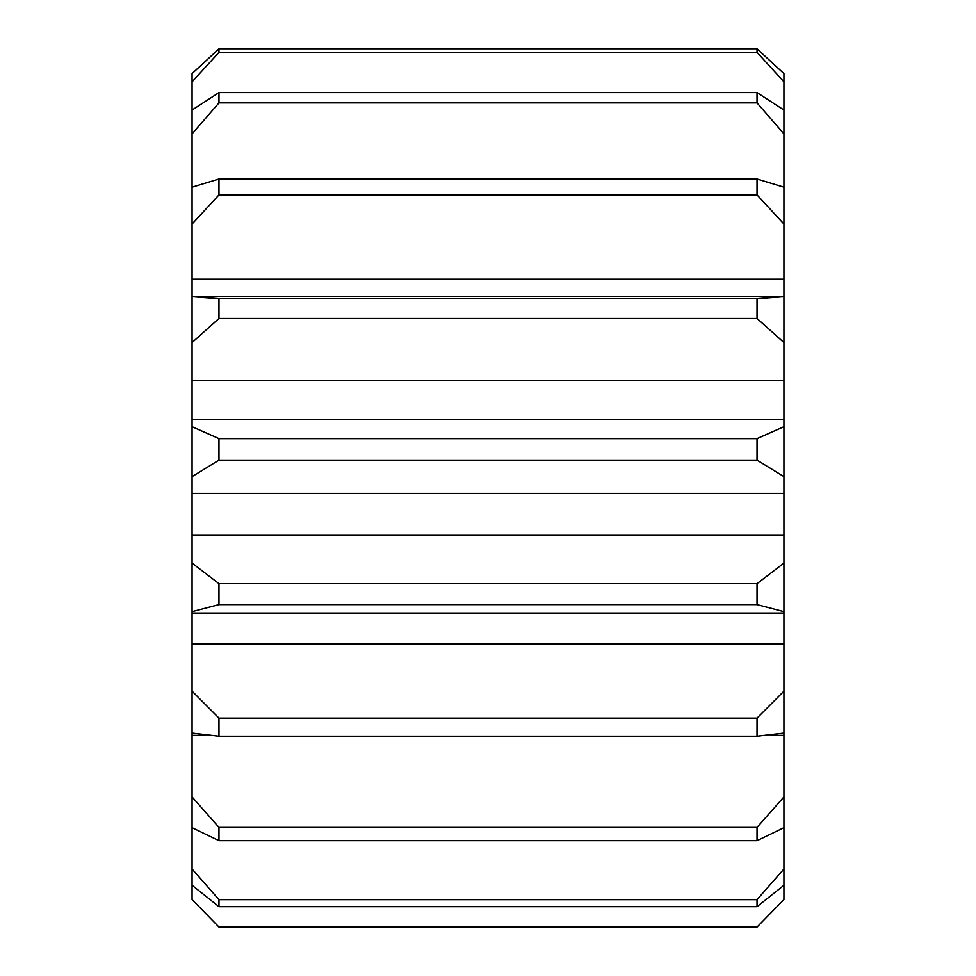 <?xml version="1.0" encoding="UTF-8"?>
<svg xmlns="http://www.w3.org/2000/svg" width="976" height="976" viewBox="0 0 976 976"><rect width="100%" height="100%" fill="white"/><g stroke="black" fill="none" stroke-linecap="round" stroke-linejoin="round"><path stroke-width="1.46" d="M783.935 899.543L783.935 885.256L757.034 906.667L218.966 906.667L192.065 885.256L192.065 899.543L218.966 927.066L757.034 927.066L783.935 899.543L757.034 927.066M783.935 868.994L783.935 827.685L757.034 840.653L218.966 840.653L192.065 827.685L192.065 868.994L218.966 899.652L757.034 899.652L783.935 868.994L783.935 885.256M205.472 735.343L192.065 735.343L192.065 691.142L218.966 718.116L757.034 718.116L783.935 691.142L783.935 643.892L192.065 643.892L192.065 563.103L218.966 583.66L757.034 583.66L783.935 563.103L783.935 535.312L192.065 535.312L192.065 426.695L218.966 438.614L757.034 438.614L783.935 426.695L783.935 419.668L192.065 419.668L192.065 187.185L218.966 179.011L757.034 179.011L783.935 187.185L783.935 133.871L757.034 102.883L218.966 102.883L192.065 133.871L192.065 73.615L218.966 48.8L757.034 48.8L783.935 73.615L783.935 81.85L757.034 52.35L218.966 52.35L192.065 81.85M192.065 187.185L192.065 133.871M783.935 187.185L783.935 224.029L757.034 194.907L218.966 194.907L192.065 224.029M192.065 296.692L218.966 298.668L757.034 298.668L783.935 296.692L783.935 224.029M783.935 296.692L783.935 342.552L757.034 318.457L218.966 318.457L192.065 342.552M783.935 419.668L783.935 342.552M783.935 426.695L783.935 476.605L757.034 460.135L218.966 460.135L192.065 476.605M783.935 535.312L783.935 476.605M783.935 563.103L783.935 611.647L757.034 604.608L218.966 604.608L192.065 611.647M783.935 643.892L783.935 611.647M783.935 691.142L783.935 733.061L757.034 736.197L218.966 736.197L192.065 733.061M192.065 827.685L192.065 796.916L218.966 827.392L757.034 827.392L783.935 796.916L783.935 733.061M783.935 796.916L783.935 827.685M192.065 110.032L218.966 92.598L757.034 92.598L783.935 110.032L783.935 81.85M783.935 110.032L783.935 133.871M218.966 927.066L192.065 899.543M192.065 885.256L192.065 868.994M192.065 735.343L192.065 796.916M192.065 643.892L192.065 691.142M192.065 535.312L192.065 563.103M192.065 419.668L192.065 426.695M218.966 899.652L218.966 906.667M757.034 906.667L757.034 899.652M218.966 827.392L218.966 840.653M757.034 840.653L757.034 827.392M218.966 718.116L218.966 736.197M757.034 736.197L757.034 718.116M218.966 583.66L218.966 604.608M757.034 604.608L757.034 583.66M218.966 438.614L218.966 460.135M757.034 460.135L757.034 438.614M218.966 298.668L218.966 318.457M757.034 318.457L757.034 298.668M218.966 179.011L218.966 194.907M757.034 194.907L757.034 179.011M218.966 92.598L218.966 102.883M757.034 102.883L757.034 92.598M192.065 73.615L218.966 48.8L218.966 52.35M757.034 52.35L757.034 48.8L783.935 73.615M783.935 279.197L192.065 279.197M783.935 380.591L192.065 380.591M783.935 493.392L192.065 493.392M783.935 735.343L770.528 735.343M757.034 927.2L218.966 927.2M779.19 296.606L196.81 296.606M783.935 613.05L192.065 613.05"/></g></svg>
